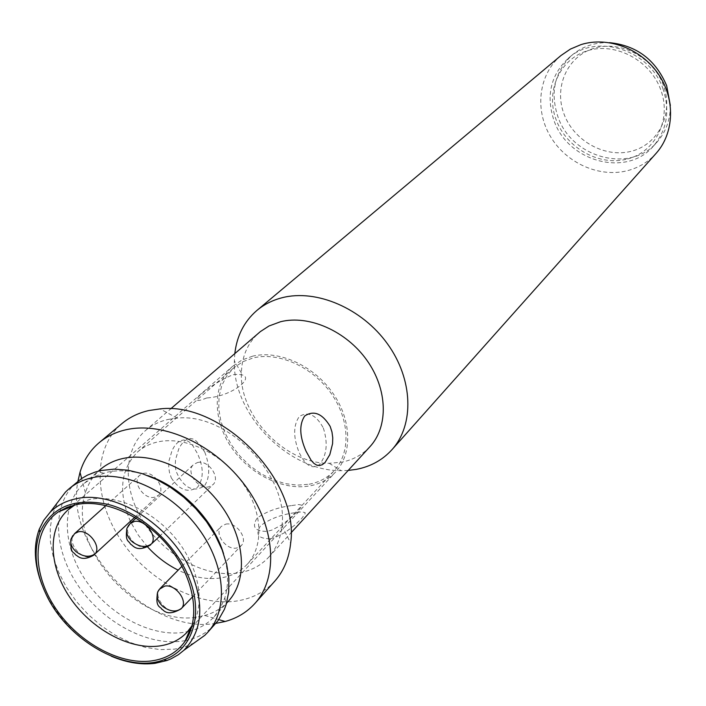 <?xml version="1.0" encoding="UTF-8"?>
<svg xmlns="http://www.w3.org/2000/svg" width="706" height="706" viewBox="0 0 706 706"><rect width="100%" height="100%" fill="white"/><g stroke="black" fill="none" stroke-linecap="round" stroke-linejoin="round"><path stroke-width="0.53" stroke-dasharray="3.53 2.65" d="M168.204 419.417L177.232 418.137C227.385 412.33 289.045 475.703 281.941 525.758C280.653 538.36 276.231 548.844 268.695 557.21C260.814 565.7 250.754 570.942 238.513 572.945C206.514 578.046 166.289 556.628 144.624 523.667C122.809 490.785 122.553 450.419 145.48 430.572C151.816 425.109 159.388 421.394 168.204 419.417M270.336 538.74L275.216 537.442L285.383 532.271L294.658 525.229L301.638 518.513L305.018 513.942L305.116 512.653L301.947 511.806L294.49 512.768C281.05 514.603 269.763 518.901 260.646 525.661C254.99 534.442 258.219 538.802 270.336 538.74M369.997 446.633C362.46 454.77 352.965 459.95 341.527 462.201L329.199 463.286C285.753 464.045 239.484 416.496 241.39 373.042C241.84 356.327 247.735 342.869 259.093 332.658M663.472 85.505C653.544 57.371 620.371 39.854 593.825 48.343C567.121 56.418 553.68 87.403 564.103 114.266C574.146 141.244 605.457 158.426 631.905 151.102C658.504 144.183 673.806 113.534 663.472 85.505M609.437 42.651C595.026 42.183 582.591 46.314 572.125 55.042C554.572 71.88 549.877 92.557 558.04 117.081C571.948 158.126 630.484 173.747 656.968 142.18C665.908 132.013 670.365 119.764 670.338 105.432M663.163 89.291C650.261 49.632 595.838 32.555 568.162 58.413C550.539 75.321 545.844 96.095 554.069 120.735C568.083 161.983 626.893 177.736 653.474 146.036C666.949 129.983 670.17 111.063 663.163 89.291M627.625 158.956C655.6 151.737 671.724 119.508 660.816 89.971C650.323 60.301 615.332 41.822 587.41 50.753C559.311 59.251 545.261 91.851 556.266 120.099C566.874 148.481 599.8 166.598 627.625 158.956M561.014 55.5C538.652 74.271 534.424 109.404 550.301 136.223C566.027 163.13 599.491 178.15 627.934 170.552C639.106 167.525 648.523 161.762 656.192 153.255M192.138 625.56C205.614 603.912 199.26 567.571 176.147 539.084C153.105 510.553 116.578 494.085 89.688 499.477L75.039 504.852M130.398 521.328C118.017 492.47 120.452 469.322 137.688 451.875C143.362 446.916 150.184 443.571 158.162 441.841C184.954 435.99 221.146 453.014 241.796 481.757C262.588 510.438 264.459 545.906 247.144 564.376C240.278 571.675 231.533 576.184 220.907 577.914C207.202 579.908 192.959 577.314 178.177 570.139M309.113 484.245C319.165 482.33 327.513 477.847 334.141 470.796C350.864 452.934 349.911 419.673 331.088 393.286C312.387 366.838 278.826 351.738 253.428 357.854L242.873 361.675L233.871 367.747L226.723 375.874L221.728 385.67L219.045 396.763L218.763 408.721L220.846 421.085L225.214 433.405L231.683 445.248L240.022 456.164L249.915 465.783L261.017 473.752L272.922 479.771L285.206 483.619L297.42 485.137L309.113 484.245M225.717 524.152C236.281 521.637 248.618 538.855 241.187 545.694L236.625 548.041C225.991 550.451 213.768 533.171 221.34 526.385L225.717 524.152M143.406 473.408C153.943 470.62 166.334 488.87 158.347 495.356L154.517 497.253C143.909 499.936 131.625 481.633 139.753 475.209L143.406 473.408M197.583 462.492C208.42 459.641 220.952 477.9 212.885 484.731L208.702 486.858C197.786 489.602 185.36 471.281 193.585 464.504L197.583 462.492M111.371 656.245C82.567 643.201 60.716 622.313 45.828 593.561L41.91 584.647M194.221 642.892L184.796 646.855L174.435 649.149L160.262 649.617L145.392 647.384L130.283 642.539L115.396 635.25L101.161 625.763L88.003 614.37L76.319 601.406L66.443 587.26L58.686 572.345L53.285 557.096L50.426 541.979L50.232 527.453L52.738 513.986L57.91 502.001M214.986 624.378C207.282 632.752 197.477 638.145 185.572 640.554M185.325 640.598L181.795 641.189C146.601 646.016 102.008 621.509 77.554 584.789C52.941 548.147 51.794 503.66 76.707 482.233M189.27 631.261L183.181 632.435C150.14 637.086 108.212 614.167 85.214 579.688C62.066 545.288 60.998 503.484 84.323 483.283L94.551 476.515L107.621 472.093C120.029 469.614 133.416 470.796 147.792 475.615M223.564 553.725C228.426 569.91 228.841 584.612 224.817 597.85L220.431 608.051L214.156 616.744C207.82 623.619 199.913 628.358 190.444 630.952M228.338 601.265C222.028 608.113 214.174 612.852 204.775 615.473L197.556 616.982C139.726 628.031 66.24 546.859 85.426 492.788C88.285 483.451 93.218 475.712 100.217 469.578M274.943 580.976C265.006 591.937 252.219 598.617 236.572 601.018C196.692 606.948 146.927 579.935 120.188 538.952C93.271 498.074 93.016 447.983 121.873 423.644M204.758 452.087C210.079 466.128 210.009 477.371 204.555 485.816C194.609 492.179 185.934 489.064 178.53 476.471L176.006 471.158L175.22 465.378L175.547 459.571L178.777 448.848L181.336 444.498L184.204 441.25L187.214 439.203L190.249 438.47L193.188 439.044L196.065 440.853L198.801 443.774L204.758 452.087M206.761 397.937C181.645 408.297 209.55 383.958 233.209 374.674C262.305 371.753 234.569 396.578 206.761 397.937M252.686 356.159L241.893 360.069L232.689 366.264C212.824 383.649 212.259 418.12 230.368 445.804C248.344 473.558 282.444 490.979 309.828 485.878C320.189 483.91 328.775 479.295 335.597 472.023C352.718 453.676 351.72 419.54 332.385 392.474C313.182 365.337 278.729 349.867 252.686 356.159M291.278 505.628C277.74 507.34 266.356 511.488 257.143 518.063C251.53 526.932 254.831 531.38 267.062 531.397L271.934 530.065L282.056 524.752L291.287 517.551L298.276 510.765L301.727 506.317L301.841 505.143L298.691 504.552L291.278 505.628M323.33 427.995C328.069 442.98 326.86 455.061 319.721 464.248C312.511 469.834 305.654 465.925 299.141 452.537C293.149 437.393 293.184 425.4 299.247 416.566C308.134 411.06 316.156 414.863 323.33 427.995M171.293 477.838C179.421 490.282 188.228 493.353 197.724 487.052C203.796 478.483 203.716 467.346 197.512 453.64L192.456 445.107L189.614 442.238L186.64 440.5L183.578 439.979L180.489 440.712L177.453 442.733L174.594 445.998L172.105 450.296L168.981 460.903L168.699 466.71L169.458 472.455L171.293 477.838M348.199 470.434L341.192 470.664C288.189 471.414 232.23 413.901 234.383 360.898L234.824 353.574M147.713 547.044L138.438 535.36L131.06 522.714M215.877 623.372C148.992 635.126 64.167 547.688 77.951 481.192M159.141 589.581L159.521 589.183C153.281 596.738 166.113 613.276 176.509 611.122L181.204 608.784M72.78 535.651L74.624 533.595M94.295 554.872L90.368 556.769C80.422 559.108 67.644 542.693 73.442 534.989M128.607 525.308L129.136 524.77C122.976 532.686 135.958 549.462 146.345 547.035L150.643 544.908M268.695 557.21L291.031 532.827M568.162 58.413L572.125 55.042M247.144 564.376L334.141 470.796M192.8 596.588L241.187 545.694M134.749 517.286L158.347 495.356M159.441 536.401L212.885 484.731M224.817 597.85L226.149 604.539M214.156 616.744L226.547 603.224M204.775 615.473L218.789 619.612M177.232 418.137L160.059 408.898M281.941 525.758L290.66 543.126M68.182 509.741L232.689 366.264M145.48 430.572L170.728 408.818M653.474 146.036L656.968 142.18M329.199 463.286L341.192 470.664M241.39 373.042L234.383 360.898M137.688 451.875L233.871 367.747M181.963 566.3L221.34 526.385M105.962 505.505L139.753 475.209M136.055 518.072L193.585 464.504M103.455 473.108L96.793 471.582M84.323 483.283L98.408 471.14M85.426 492.788L81.64 478.492M187.205 632.091L190.364 628.675M191.67 627.272L335.597 472.023"/><path stroke-width="1.06" d="M306.051 451.205C299.52 436.326 299.062 424.588 304.683 416.01C313.826 410.018 322.324 413.487 330.179 426.433L331.961 431.931L332.755 437.799L332.57 443.73L329.817 454.646L325.025 462.527L322.28 464.707L319.474 465.554L316.65 465.095L313.87 463.339L311.143 460.33L306.051 451.205M170.728 408.818L260.39 331.573L269.004 325.995L280.573 321.724C308.866 314.611 346.169 330.99 366.873 360.236C387.709 389.412 388.609 426.468 369.997 446.633L291.031 532.827M670.338 105.432L666.658 85.691C655.662 59.781 636.583 45.431 609.437 42.651M392.077 449.554L656.192 153.255C674.371 132.949 675.554 98.964 658.168 73.786C640.898 48.529 607.725 36.191 581.038 44.602L570.413 49.085L561.014 55.5L256.79 310.534C264 304.489 272.428 300.226 282.082 297.738C316.482 288.789 362.072 308.345 387.523 343.919C413.142 379.396 414.448 424.659 392.077 449.554C382.652 459.985 370.712 466.587 356.256 469.375L348.199 470.434M76.654 504.516L67.141 507.296L58.722 511.682C32.811 528.732 31.373 570.183 53.744 605.483C75.895 640.871 118.387 665.308 151.481 660.922C165.928 658.919 177.082 652.432 184.963 641.454C200.707 619.109 194.918 579.758 170.208 548.447C145.586 517.083 105.75 498.683 76.654 504.516M75.039 504.852L68.182 509.741C47.258 528.079 48.573 566.133 69.92 597.567C91.127 629.072 129.454 650.085 159.424 645.972C170.746 644.375 180.004 639.742 187.205 632.091L192.138 625.56M46.278 594.77C35.397 571.913 33.261 551.121 39.88 532.403C51.485 506.846 74.183 497.501 107.974 504.366C139.435 512.468 171.664 540.169 186.472 572.01C205.128 610.911 194.062 649.829 163.783 659.783C126.515 674.186 67.953 641.127 46.278 594.77M41.91 584.647C34.153 564.235 33.261 545.782 39.227 529.288L43.763 520.26L49.914 512.512C56.868 505.487 65.658 500.898 76.301 498.727C114.31 489.929 170.172 524.337 190.399 570.024C204.758 604.151 202.596 630.89 183.913 650.261L178.406 654.683L170.94 658.883L166.89 660.516L154.993 663.34C141.165 665.017 126.621 662.652 111.371 656.245M57.91 502.001L65.446 492.108L68.508 489.24C75.321 483.407 83.52 479.498 93.104 477.503C126.286 470.496 172.043 492.294 198.677 528.706C225.488 565.047 228.709 609.507 207.732 632.347L204.784 635.347L194.221 642.892M68.508 489.24L81.808 478.377L87.447 475.156L95.16 472.067L101.223 470.496L114.116 469.137L127.874 470.178L142.135 473.62L156.476 479.383L170.49 487.317L183.754 497.209L195.889 508.77L206.523 521.655L215.356 535.501L222.143 549.886L226.688 564.385L228.876 578.593L228.691 592.105L226.149 604.539L224.429 609.304L218.03 620.671L207.732 632.347M147.792 475.615C181.38 486.708 213.503 519.819 223.564 553.725M190.444 630.952L189.27 631.261M98.408 471.14L100.217 469.578C106.641 464.045 114.363 460.312 123.382 458.388C154.287 451.734 196.524 471.687 220.899 505.249C245.423 538.74 248.053 579.944 228.338 601.265L226.547 603.224M77.951 481.192L80.007 472.305C83.608 460.383 89.927 450.569 98.972 442.839C106.606 436.432 115.696 432.054 126.242 429.698C163.801 421.191 215.418 445.001 245.335 485.834C275.446 526.57 278.782 576.934 255.06 603.277C247.109 612.128 237.137 618.2 225.152 621.492L215.877 623.372M98.972 442.839L121.873 423.644C129.454 417.281 138.455 412.913 148.887 410.53L160.059 408.898C222.319 401.335 299.838 480.989 290.66 543.126C289.072 558.234 283.83 570.854 274.943 580.976L255.06 603.277M234.824 353.574C236.854 335.827 244.179 321.486 256.79 310.534M178.177 570.139C166.837 564.491 156.679 556.787 147.713 547.044M131.06 522.714L130.398 521.328M159.141 589.581L157.8 591.752C156.105 596.835 157.826 601.768 162.954 606.569C170.225 611.855 176.5 612.376 181.76 608.113L192.8 596.588M72.78 535.651L70.909 539.331C70.159 543.744 71.924 547.9 76.204 551.783C83.396 557.016 89.777 557.634 95.345 553.645L134.749 517.286M128.607 525.308L126.904 528.415C125.871 533.092 127.698 537.566 132.375 541.846C139.726 547.194 146.124 547.847 151.569 543.814L159.441 536.401M159.521 589.183L164.736 586.104C175.167 583.818 188.167 600.63 181.76 608.113M94.295 554.872C81.384 562.373 77.898 555.657 75.498 554.828C73.768 551.245 70.256 554.748 70.909 539.331L74.624 533.595L78.375 531.803C88.356 529.323 101.302 546.012 95.345 553.645M129.136 524.77L130.213 523.508L134.325 521.496C144.748 518.919 157.906 535.969 151.569 543.814M181.963 566.3L160.227 588.336L157.8 591.752C154.49 608.254 161.224 606.498 161.745 609.269C163.183 608.801 165.848 617.715 181.204 608.784M136.055 518.072L130.213 523.508L126.904 528.415C125.024 542.349 128.677 540.205 130.557 544.185C132.966 545.032 136.276 553.107 150.643 544.908M72.824 506.211L58.722 511.682M39.88 532.403L39.227 529.288M183.913 650.261L204.784 635.347M218.789 619.612L225.152 621.492M190.849 627.537L184.963 641.454M74.624 533.595L105.962 505.505M163.783 659.783L166.89 660.516M49.914 512.512L65.446 492.108M81.64 478.492L80.007 472.305M190.364 628.675L191.67 627.272"/></g></svg>
